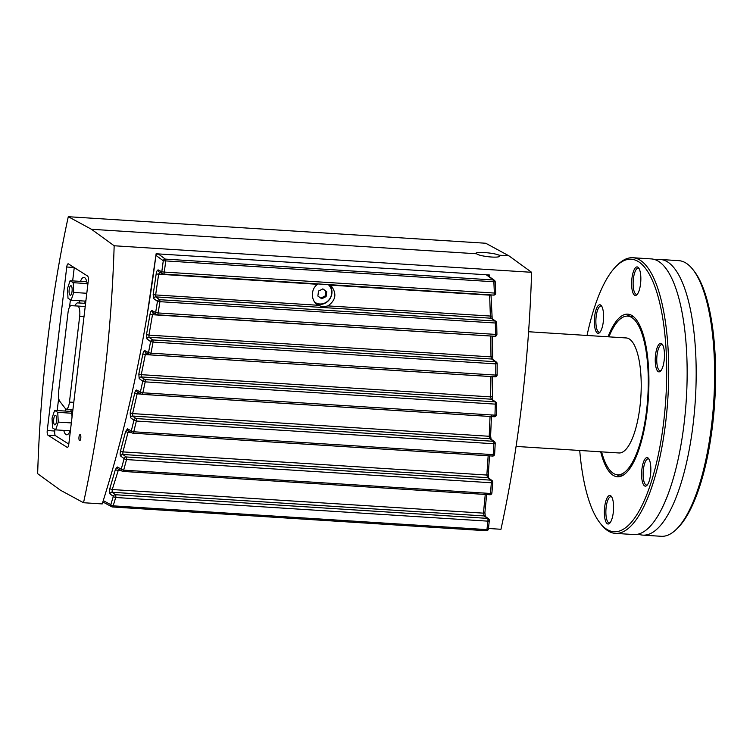 <?xml version="1.0" encoding="UTF-8"?>
<svg xmlns="http://www.w3.org/2000/svg" width="753" height="753" viewBox="0 0 753 753"><rect width="100%" height="100%" fill="white"/><g stroke="black" fill="none" stroke-linecap="round" stroke-linejoin="round"><path stroke-width="1.13" d="M599.953 522.902L601.195 524.483A138.1 43.853 -86.4 0 0 615.342 533.378A138.1 43.853 -86.4 0 0 666.96 410.178A138.1 43.853 -86.4 0 0 640.238 260.256A138.1 43.853 -86.4 0 0 632.868 257.733A138.1 43.853 -86.4 0 0 617.705 264.764L616.274 266.176A136.509 43.354 93.6 0 1 638.553 261.715A136.509 43.354 93.6 0 1 662.245 432.73A136.509 43.354 93.6 0 1 599.953 522.902A136.509 43.354 93.6 0 1 579.725 450.473M587.039 335.462A136.509 43.354 93.6 0 1 616.274 266.176M634.563 295.195A14.307 4.546 -86.4 0 0 636.897 294.734A14.307 4.546 -86.4 0 0 640.765 281.471A14.307 4.546 -86.4 0 0 638.6 267.823A14.307 4.546 -86.4 0 0 632.078 277.273A14.307 4.546 -86.4 0 0 634.563 295.195M607.304 523.759A14.307 4.546 -86.4 0 0 609.638 523.288A14.307 4.546 -86.4 0 0 613.507 510.026A14.307 4.546 -86.4 0 0 611.351 496.378A14.307 4.546 -86.4 0 0 604.819 505.828A14.307 4.546 -86.4 0 0 607.304 523.759M658.188 371.624A14.307 4.546 -86.4 0 0 660.522 371.154A14.307 4.546 -86.4 0 0 664.391 357.891A14.307 4.546 -86.4 0 0 662.235 344.243A14.307 4.546 -86.4 0 0 655.703 353.694A14.307 4.546 -86.4 0 0 658.188 371.624M600.696 451.809A81.465 25.875 -86.4 0 0 617.432 476.762A81.465 25.875 -86.4 0 0 647.881 404.088A81.465 25.875 -86.4 0 0 632.125 315.639A81.465 25.875 -86.4 0 0 627.776 314.161A81.465 25.875 -86.4 0 0 608.01 336.789M597.308 333.052A14.307 4.546 -86.4 0 0 599.642 332.591A14.307 4.546 -86.4 0 0 603.511 319.328A14.307 4.546 -86.4 0 0 601.346 305.68A14.307 4.546 -86.4 0 0 594.823 315.131A14.307 4.546 -86.4 0 0 597.308 333.052M644.559 485.901A14.307 4.546 -86.4 0 0 646.893 485.431A14.307 4.546 -86.4 0 0 650.761 472.169A14.307 4.546 -86.4 0 0 648.606 458.521A14.307 4.546 -86.4 0 0 642.074 467.971A14.307 4.546 -86.4 0 0 644.559 485.901M615.342 533.378L633.772 534.545A138.1 43.853 -86.4 0 0 638.431 534.075A138.1 43.853 -86.4 0 0 685.983 404.097A138.1 43.853 -86.4 0 0 658.668 261.423A138.1 43.853 -86.4 0 0 655.854 259.964A138.1 43.853 -86.4 0 0 651.298 258.91L632.868 257.733M676.392 529.265L677.822 527.853A136.509 43.354 -86.4 0 0 714.757 401.321A136.509 43.354 -86.4 0 0 694.144 271.127L692.901 269.546A138.1 43.853 93.6 0 1 713.759 401.255A138.1 43.853 93.6 0 1 676.392 529.265A138.1 43.853 93.6 0 1 661.228 536.296L642.798 535.119A138.1 43.853 -86.4 0 0 694.417 411.929A138.1 43.853 -86.4 0 0 667.695 261.997A138.1 43.853 -86.4 0 0 660.325 259.484A138.1 43.853 -86.4 0 0 655.778 259.926M660.325 259.484L678.754 260.651A138.1 43.853 93.6 0 1 686.124 263.174A138.1 43.853 93.6 0 1 692.901 269.546M638.431 534.075L638.375 534.112A138.1 43.853 -86.4 0 0 642.798 535.119M600.179 331.951A13.112 4.16 93.6 0 1 599.275 332.195A13.112 4.16 93.6 0 1 598.569 331.96A13.112 4.16 93.6 0 1 596.037 317.719A13.112 4.16 93.6 0 1 600.932 306.019A13.112 4.16 93.6 0 1 601.807 306.386M637.433 294.094A13.112 4.16 93.6 0 1 636.53 294.338A13.112 4.16 93.6 0 1 635.824 294.103A13.112 4.16 93.6 0 1 633.292 279.862A13.112 4.16 93.6 0 1 638.186 268.162A13.112 4.16 93.6 0 1 639.062 268.529M610.184 522.648A13.112 4.16 93.6 0 1 609.271 522.902A13.112 4.16 93.6 0 1 608.575 522.657A13.112 4.16 93.6 0 1 606.033 508.426A13.112 4.16 93.6 0 1 610.937 496.726A13.112 4.16 93.6 0 1 611.812 497.084M661.068 370.514A13.112 4.16 93.6 0 1 660.155 370.758A13.112 4.16 93.6 0 1 659.459 370.523A13.112 4.16 93.6 0 1 656.917 356.282A13.112 4.16 93.6 0 1 661.821 344.592A13.112 4.16 93.6 0 1 662.687 344.949M647.439 484.791A13.112 4.16 93.6 0 1 646.526 485.045A13.112 4.16 93.6 0 1 645.829 484.8A13.112 4.16 93.6 0 1 643.288 470.569A13.112 4.16 93.6 0 1 648.192 458.869A13.112 4.16 93.6 0 1 649.067 459.226M630.374 314.745A81.465 25.875 -86.4 0 0 627.23 316.128M617.14 474.748A81.465 25.875 -86.4 0 0 620.096 476.508M601.6 451.866A79.479 25.244 -86.4 0 0 617.564 474.785A79.479 25.244 -86.4 0 0 647.269 403.881A79.479 25.244 -86.4 0 0 631.889 317.587A79.479 25.244 -86.4 0 0 627.644 316.138A79.479 25.244 -86.4 0 0 608.913 336.845M516.069 446.425L618.947 452.967A57.623 18.298 -86.4 0 0 640.483 401.565A57.623 18.298 -86.4 0 0 629.339 339.001A57.623 18.298 -86.4 0 0 626.261 337.956L528.587 331.744M488.471 274.901L488.537 276.097M86.52 280.775A13.912 4.414 -86.4 0 0 86.115 281.744M84.882 301.096A13.912 4.414 -86.4 0 0 85.164 302.104M71.544 409.472A13.912 4.414 -86.4 0 0 70.65 411.402M69.427 430.754A13.912 4.414 -86.4 0 0 69.7 431.77M72.693 411.533L54.64 410.385L57.746 412.352L58.263 422.104L55.656 429.878L52.55 427.902L52.042 418.16L54.64 410.385M79.536 440.543A2.984 0.951 93.6 0 1 78.961 437.305A2.984 0.951 93.6 0 1 80.072 434.641A2.984 0.951 93.6 0 1 80.835 437.681A2.984 0.951 93.6 0 1 79.696 440.59A2.984 0.951 93.6 0 1 79.536 440.543M489.403 276.718L489.318 274.958L156.116 253.77C145.056 341.674 127.097 425.059 102.22 503.926L83.527 502.731L60.353 490.156L37.65 473.675A484.838 153.97 93.6 0 1 68.288 216.704L485.732 243.247L508.906 255.822L531.609 272.304A484.838 153.97 93.6 0 1 500.971 529.274L488.462 528.484M476.564 253.77L475.99 253.168C476.385 252.453 479.124 252.236 484.217 252.519C491.276 253.074 496.246 253.968 499.126 255.201L499.672 255.992C499.992 258.486 479.849 256.538 476.564 253.77L91.461 229.279L114.164 245.77A484.838 153.97 93.6 0 1 83.527 502.731M508.906 255.822L499.126 255.201M68.288 216.704L91.461 229.279M531.609 272.304L114.164 245.77M72.552 412.719A11.926 3.784 93.6 0 1 72.42 412.71A11.926 3.784 93.6 0 1 71.516 412.296L72.599 412.362M74.989 305.878A11.926 3.784 93.6 0 1 77.738 302.894L84.524 303.308A11.926 3.784 93.6 0 1 85.494 304.193M68.805 444.11L55.496 435.676A3.972 1.261 93.6 0 1 54.762 431.027L54.95 429.426M57.2 410.545L58.678 398.186M69.54 307.073L70.415 299.769M72.665 280.888L74.246 267.588M79.997 303.026A13.912 4.414 93.6 0 1 79.244 300.729M80.477 281.387A13.912 4.414 93.6 0 1 83.903 277.377A13.912 4.414 93.6 0 1 87.489 287.42M86.011 299.826A13.912 4.414 93.6 0 1 84.515 303.337L77.738 302.894M71.516 412.296A13.912 4.414 93.6 0 1 72.034 417.077M70.556 429.483A13.912 4.414 93.6 0 1 66.678 434.801A13.912 4.414 93.6 0 1 63.779 430.396M65.012 411.044A13.912 4.414 93.6 0 1 65.944 409.058M47.241 430.547L66.744 267.014A3.972 1.261 93.6 0 1 68.194 263.814A3.972 1.261 93.6 0 1 68.401 263.879L87.564 276.022A3.972 1.261 93.6 0 1 88.299 280.671L68.796 444.204A3.972 1.261 93.6 0 1 67.346 447.414A3.972 1.261 93.6 0 1 67.139 447.338L47.976 435.206A3.972 1.261 93.6 0 1 47.241 430.547L54.762 431.027M326.105 296.55A14.731 4.414 157.1 0 1 321.672 298.753L317.832 296.023A14.731 4.678 -86.4 0 0 318.425 291.072A14.731 4.414 -22.9 0 0 322.849 288.86L326.698 291.599A14.731 4.678 93.6 0 1 326.105 296.55L325.164 295.948L320.797 298.132M322.792 288.898L326.698 291.599M325.757 291.006L325.164 295.948M315.131 302.461L314.773 302.235A11.126 10.391 122.4 0 0 315.131 302.461A11.126 10.391 122.4 0 0 319.78 303.967A11.126 10.391 122.4 0 0 330.708 297.04A11.126 10.391 122.4 0 0 328.28 284.596M146.835 317.258L155.918 255.38L163.269 260.754A1.986 1.845 -53.8 0 1 165.368 259.117L158.234 253.902M495.116 281.848L163.269 260.754L161.791 271.833L164.276 272.078L165.754 260.952A1.986 0.631 -86.4 0 0 165.368 259.117L493.469 279.984A1.986 1.845 -54.2 0 1 495.116 281.801M157.857 253.629L155.918 255.38M157.452 301.322A1.986 1.845 -53.8 0 1 159.551 299.694L155.72 296.889L155.636 294.941L153.151 294.602L153.621 298.517L157.452 301.322L155.655 312.542L158.13 312.947L159.928 301.68L157.452 301.322M330.106 284.709L330.623 285.133C337.043 293.124 336.139 300.042 327.931 305.897L323.075 306.885L318.077 305.266L155.636 294.941L158.648 274.196L156.163 273.941L153.151 294.602M317.87 305.144L318.077 305.266C310.641 301.228 310.537 288.625 317.681 284.305L158.648 274.196L159.645 272.238M150.591 341.561A1.986 1.845 -53.8 0 1 152.69 339.932L149 337.231L148.953 335.123L146.487 334.633L146.901 338.869L150.591 341.561L148.51 352.62L150.977 353.176L153.057 342.078L150.591 341.561M490.787 336.026L490.984 356.875L148.953 335.123L152.492 314.716L150.016 314.302L146.487 334.633M492.114 336.111L152.492 314.716L153.452 312.919M142.75 381.187A1.986 1.845 -53.8 0 1 144.84 379.559L141.272 376.942L141.272 374.674L138.825 374.025L139.173 378.58L142.75 381.187L140.397 392.068L142.844 392.793L145.197 381.865L142.75 381.187M490.918 376.566L490.598 396.887L141.272 374.674L145.32 354.588L142.854 354.014L138.825 374.025M150.101 354.889L145.32 354.588L146.233 352.959M117.252 466.973A1.986 1.864 118.3 0 0 118.155 469.025L122.155 471.18A1.986 1.986 0 0 0 122.974 471.416A1.986 0.631 -86.4 0 1 122.88 471.387A1.986 1.864 -61.7 0 1 121.252 469.128A1.986 0.584 15.6 0 0 123.652 470.145L126.542 459.575A1.986 0.546 -164.9 0 1 124.141 458.596L121.252 469.128L117.252 466.973L115.435 469.383L109.872 488.424C109.204 491.107 109.241 492.933 109.985 493.902L113.345 496.359L110.795 504.689A1.986 0.715 17.2 0 0 113.166 505.847L115.717 497.488A1.986 0.687 -163.2 0 1 113.345 496.359A1.986 1.845 -53.8 0 1 115.444 494.73L112.084 492.274L112.253 489.544L118.598 469.26M133.93 420.202A1.986 1.845 -53.8 0 1 136.029 418.564L132.556 416.023L132.603 413.604L130.175 412.785L130.457 417.661L133.93 420.202L131.314 430.914L133.742 431.78L136.359 421.031L133.93 420.202M490.043 416.484L489.224 436.279L132.603 413.604L137.15 393.828L134.712 393.094L130.175 412.785M141.244 394.092L137.15 393.828L138.025 392.36M124.141 458.596A1.986 1.845 -53.8 0 1 126.24 456.967L122.833 454.473L122.937 451.894A1.986 0.537 -165 0 1 120.536 450.925C119.953 453.504 120.019 455.226 120.734 456.102L124.141 458.596M488.16 455.781L486.852 475.039L122.937 451.894L127.991 432.448L125.572 431.554L120.536 450.925M131.7 432.683L127.991 432.448L128.81 431.13M109.872 488.424A1.986 0.678 16.8 0 0 112.253 489.544L483.454 513.151L484.179 515.927L487.586 518.384A1.986 1.845 -54.2 0 1 488.499 518.713L485.092 516.257A1.986 1.845 125.8 0 0 484.179 515.927L112.084 492.274A1.986 1.845 -53.8 0 0 109.985 493.902M115.435 469.383A1.986 0.602 15.9 0 0 117.835 470.427L121.158 470.644M489.629 294.856L490.372 316.222L491.06 318.208L494.947 321.013A1.986 1.845 -54.2 0 1 495.86 321.343L491.973 318.528A1.986 1.845 125.8 0 0 491.973 318.528A1.986 1.845 125.8 0 0 491.06 318.208L155.72 296.889A1.986 1.845 126.2 0 0 153.621 298.517M496.594 322.886L495.333 323.009L495.559 334.398L496.829 334.238M492.264 356.611L490.984 356.875L491.69 359.021L495.436 361.722A1.986 1.845 -54.2 0 1 497.084 363.595L495.803 363.878L495.756 375.098L497.131 374.862L497.168 363.661A1.986 1.986 0 0 0 496.331 362.033M491.888 396.464L490.598 396.887L491.314 399.203L494.937 401.82A1.986 1.845 -54.2 0 1 496.585 403.683L495.295 404.126L494.975 415.176L496.368 414.828L496.679 403.796A1.986 1.986 0 0 0 495.832 402.121M490.532 435.695A1.986 0.508 -177.3 0 1 490.627 435.865A1.986 0.508 -177.3 0 1 489.224 436.279L489.939 438.745L493.479 441.296A1.986 1.845 -54.2 0 1 495.126 443.159A1.986 0.518 -177.2 0 1 495.21 443.329A1.986 0.518 -177.2 0 1 493.808 443.752L493.224 454.643A1.986 0.555 3.3 0 0 494.636 454.191A1.986 0.555 3.3 0 0 494.542 454.003M488.189 474.305A1.986 0.649 -175.7 0 1 488.273 474.522A1.986 0.649 -175.7 0 1 486.852 475.039L487.577 477.666L491.031 480.16A1.986 1.845 -54.2 0 1 492.678 482.024A1.986 0.659 -175.6 0 1 492.773 482.249L492.773 482.249A1.986 0.659 -175.6 0 1 491.342 482.767L490.485 493.469A1.986 0.706 4.8 0 0 491.916 492.923L491.916 492.923A1.986 0.706 4.8 0 0 491.831 492.688M485.252 494.448L483.454 513.151A1.986 0.8 -174.1 0 0 484.904 512.529L486.636 494.533M487.869 521.151L486.956 529.613A1.986 0.838 6.3 0 0 488.405 528.973L488.405 528.973A1.986 0.838 6.3 0 0 488.405 528.964L489.318 520.53A1.986 0.8 -174 0 1 487.869 521.151L115.717 497.488A1.986 0.631 -86.4 0 0 115.793 497.046A1.986 0.631 -86.4 0 0 115.444 494.73L487.586 518.384A1.986 0.631 93.6 0 1 487.944 520.7A1.986 0.631 93.6 0 1 487.869 521.151M486.222 274.76L493.469 279.984A1.986 0.631 93.6 0 1 493.855 281.81L494.363 293.058L495.615 293.058M489.234 520.257A1.986 0.8 -174 0 1 489.318 520.53A1.986 1.986 0 0 0 488.481 518.695M484.819 512.256A1.986 0.8 -174.1 0 1 484.904 512.529L485.327 516.483M490.928 295.232L330.623 285.133M491.634 316.128L327.931 305.897M494.382 280.304L486.73 274.789M317.681 284.305L318.265 283.956M316.128 303.779A11.926 11.135 122.4 0 0 319.206 304.438A11.926 11.135 122.4 0 0 330.605 297.68A11.926 11.135 122.4 0 0 329.277 284.662M71.168 285.801A4.772 1.515 93.6 0 1 72.09 290.978A4.772 1.515 93.6 0 1 70.311 295.232A4.772 1.515 93.6 0 1 70.057 295.148A4.772 1.515 93.6 0 1 69.135 289.971A4.772 1.515 93.6 0 1 70.914 285.716A4.772 1.515 93.6 0 1 71.168 285.801M73.21 282.695L73.719 292.446L71.121 300.221L68.005 298.244L67.497 288.503L70.095 280.728L73.21 282.695L87.15 283.58M86.793 293.275L73.719 292.446M85.569 301.134L71.121 300.221M86.793 281.791L70.095 280.728M55.703 415.458A4.772 1.515 93.6 0 1 56.626 420.635A4.772 1.515 93.6 0 1 54.847 424.89A4.772 1.515 93.6 0 1 54.593 424.805A4.772 1.515 93.6 0 1 53.67 419.628A4.772 1.515 93.6 0 1 55.449 415.374A4.772 1.515 93.6 0 1 55.703 415.458M71.337 422.932L58.263 422.104M71.686 413.237L57.746 412.352M70.104 430.791L55.656 429.878M68.005 312.721A8.744 2.777 93.6 0 1 71.187 305.662L77.587 306.029A8.744 2.777 93.6 0 1 79.667 316.42L69.455 402.083A8.744 2.777 93.6 0 1 66.264 409.133A8.744 2.777 93.6 0 1 65.36 408.559L59.779 401.33A8.744 2.777 93.6 0 1 58.612 391.513L68.005 312.721M145.188 381.865L145.197 381.865A1.986 0.631 -86.4 0 0 144.84 379.559L494.937 401.82A1.986 0.631 93.6 0 1 495.295 404.126L145.197 381.865M496.368 414.828A1.986 1.986 0 0 1 494.26 416.748L142.119 394.365A1.986 1.986 0 0 1 141.3 394.13L137.583 392.125A1.986 1.864 -61.7 0 1 136.679 390.063L140.397 392.068A1.986 1.864 -61.7 0 0 142.035 394.337A1.986 0.631 -86.4 0 0 142.119 394.365A1.986 0.631 -86.4 0 0 142.844 392.793L494.975 415.176A1.986 0.631 93.6 0 1 494.26 416.748A1.986 0.631 93.6 0 1 494.166 416.72L142.213 394.346M632.586 315.949A93.588 29.725 -86.4 0 0 632.294 316.439M622.204 475.077A93.588 29.725 -86.4 0 0 622.439 475.595M74.086 267.484L66.744 267.014M55.496 435.676L47.976 435.206M102.841 501.959L111.698 506.741A1.986 1.986 0 0 0 112.517 506.976A1.986 0.631 -86.4 0 1 112.432 506.948A1.986 1.864 -61.7 0 1 110.795 504.689L103.265 500.623M127.473 428.843A1.986 1.864 -61.7 0 0 128.377 430.895L132.217 432.966A1.986 1.986 0 0 0 133.036 433.201A1.986 0.631 -86.4 0 1 132.952 433.173A1.986 1.864 -61.7 0 1 131.314 430.914L127.473 428.843L125.572 431.554M136.679 390.063C135.926 389.894 135.267 390.901 134.712 393.094M144.896 350.663A1.986 1.864 -61.7 0 0 145.8 352.724L149.414 354.672A1.986 1.986 0 0 0 150.233 354.908A1.986 0.631 -86.4 0 1 150.148 354.879A1.986 1.864 -61.7 0 1 148.51 352.62L144.896 350.663C144.087 350.512 143.409 351.623 142.854 354.014M152.106 310.631A1.986 1.864 -61.7 0 0 153.019 312.683L156.558 314.594A1.986 1.986 0 0 0 157.377 314.829A1.986 0.631 -86.4 0 1 157.283 314.801A1.986 1.864 -61.7 0 1 155.655 312.542L152.106 310.631C151.249 310.5 150.544 311.723 150.016 314.302M158.309 269.951A1.986 1.864 -61.7 0 0 159.212 272.002L162.695 273.885A1.986 1.986 0 0 0 163.514 274.12A1.986 0.631 -86.4 0 1 163.42 274.092A1.986 1.864 -61.7 0 1 161.791 271.833L158.309 269.951C157.377 269.856 156.662 271.184 156.163 273.941M494.363 280.295A1.986 1.986 0 0 1 495.21 281.82L495.709 293.039A1.986 1.986 0 0 1 493.601 295.11L163.514 274.12A1.986 0.631 -86.4 0 0 164.239 272.511A1.986 0.631 -86.4 0 0 164.276 272.078L494.363 293.058A1.986 0.631 93.6 0 1 494.326 293.501A1.986 0.631 93.6 0 1 493.601 295.11A1.986 0.631 93.6 0 1 493.507 295.082L163.608 274.101M159.928 301.68A1.986 0.631 -86.4 0 0 159.551 299.694L494.947 321.013A1.986 0.631 93.6 0 1 495.333 323.009L159.928 301.68M495.841 321.324A1.986 1.986 0 0 1 496.688 322.905L496.924 334.266A1.986 1.986 0 0 1 494.806 336.28L157.377 314.829A1.986 0.631 -86.4 0 0 158.102 313.229A1.986 0.631 -86.4 0 0 158.13 312.947L495.559 334.398A1.986 0.631 93.6 0 1 495.53 334.68A1.986 0.631 93.6 0 1 494.806 336.28A1.986 0.631 93.6 0 1 494.721 336.262L157.471 314.81M153.057 342.078A1.986 0.631 -86.4 0 0 152.69 339.932L495.436 361.722A1.986 0.631 93.6 0 1 495.803 363.878L153.057 342.078M496.349 362.052L492.603 359.35A1.986 1.845 125.8 0 0 491.69 359.021L149 337.231A1.986 1.845 126.2 0 0 146.901 338.869M497.131 374.862A1.986 1.986 0 0 1 495.022 376.829L150.233 354.908A1.986 0.631 -86.4 0 0 150.958 353.298A1.986 0.631 -86.4 0 0 150.977 353.176L495.756 375.098A1.986 0.631 93.6 0 1 495.747 375.22A1.986 0.631 93.6 0 1 495.022 376.829A1.986 0.631 93.6 0 1 494.928 376.801L150.327 354.889M495.85 402.14L492.227 399.523A1.986 1.845 125.8 0 0 491.314 399.203L141.272 376.942A1.986 1.845 126.2 0 0 139.173 378.58M488.405 528.973A1.986 1.986 0 0 1 486.306 530.743L112.517 506.976A1.986 0.631 -86.4 0 0 113.166 505.847L486.956 529.613A1.986 0.631 93.6 0 1 486.306 530.743A1.986 0.631 93.6 0 1 486.212 530.714L112.611 506.957M136.359 421.031A1.986 0.631 -86.4 0 0 136.378 420.88A1.986 0.631 -86.4 0 0 136.029 418.564L493.479 441.296A1.986 0.631 93.6 0 1 493.827 443.611A1.986 0.631 93.6 0 1 493.808 443.752L136.359 421.031M494.392 441.616L490.852 439.074A1.986 1.845 125.8 0 0 489.939 438.745L132.556 416.023A1.986 1.845 126.2 0 0 130.457 417.661M494.373 441.606A1.986 1.986 0 0 1 495.21 443.329L494.636 454.191A1.986 1.986 0 0 1 492.528 456.054L133.036 433.201A1.986 0.631 -86.4 0 0 133.742 431.78L493.224 454.643A1.986 0.631 93.6 0 1 492.528 456.054A1.986 0.631 93.6 0 1 492.434 456.026L133.13 433.182M120.734 456.102A1.986 1.845 126.2 0 1 122.833 454.473L487.577 477.666A1.986 1.845 125.8 0 1 488.49 477.986L491.954 480.48A1.986 1.986 0 0 1 492.773 482.249L491.916 492.923A1.986 1.986 0 0 1 489.808 494.74L122.974 471.416A1.986 0.631 -86.4 0 0 123.652 470.145L490.485 493.469A1.986 0.631 93.6 0 1 489.808 494.74A1.986 0.631 93.6 0 1 489.714 494.712L123.068 471.397M126.542 459.575A1.986 0.631 -86.4 0 0 126.589 459.283A1.986 0.631 -86.4 0 0 126.24 456.967L491.031 480.16A1.986 0.631 93.6 0 1 491.389 482.475A1.986 0.631 93.6 0 1 491.342 482.767L126.542 459.575M85.221 306.509L77.597 306.029L85.221 306.509M84.007 316.693L79.667 316.42M73.785 402.356L69.455 402.083M632.332 315.771L631.955 316.411M621.874 475.058L622.157 475.736M633.311 316.495L627.644 316.138M623.23 475.143L617.564 474.785M488.716 478.211L488.273 474.522L489.535 455.866M491.088 439.3L490.627 435.865L491.445 415.91M492.453 399.749L492.302 376.312M492.829 359.567L492.161 336.083M491.003 294.941L492.198 318.754M72.928 409.557L66.264 409.133"/></g></svg>

